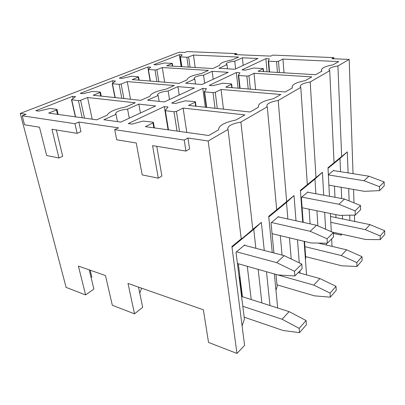 <?xml version="1.0" encoding="UTF-8"?>
<svg xmlns="http://www.w3.org/2000/svg" width="405" height="405" viewBox="0 0 405 405"><rect width="100%" height="100%" fill="white"/><g stroke="black" fill="none" stroke-linecap="round" stroke-linejoin="round"><path stroke-width="0.61" d="M184.245 140.069L185.925 151.075L152.574 145.643L158.284 178.175L142.19 174.909L136.227 142.98L116.731 139.801L114.701 129.651L184.245 140.069L187.95 138.029L208.16 140.991L228.04 129.494L227.767 128.922C227.823 125.899 232.202 123.611 240.899 122.057L267.28 106.799L276.696 209.78L268.707 216.331L272.251 252.548M208.16 140.991L236.96 353.423L208.535 342.438L203.381 309.795L128.01 283.434L134.516 313.829L112.317 305.254L105.477 275.552L78.398 266.085L85.597 294.926L66.111 287.393L20.25 113.441L179.131 52.23L184.72 52.468L187.004 51.577L236.652 53.617L234.449 54.574L270.732 56.108L272.859 55.11L333.857 57.616L331.892 58.7L349.176 59.429L337.907 65.949C331.832 66.947 328.855 68.273 328.981 69.923L329.726 70.683L310.195 81.977C303.416 83.116 300.08 84.68 300.181 86.67L300.783 87.419L278.215 100.475C270.58 101.792 266.789 103.67 266.834 106.1L267.28 106.799M20.25 113.441L26.057 114.291L22.199 115.795L74.95 123.697L78.813 122.026L118.528 127.848L114.701 129.651M164.572 62.977L156.73 64.835L153.854 64.663L179.374 54.715L182.209 54.842L180.149 56.862L186.872 57.252L188.634 56.983L193.469 55.045L238.606 57.075L232.131 59.94C223.924 61.469 219.758 63.276 219.637 65.362L212.676 68.541L166.683 65.782L172.307 63.403L164.572 62.977M253.702 68.025L245.536 70.126L241.977 69.913L265.867 58.639L269.34 58.801L268.237 61.028L268.621 61.18L276.559 61.565L278.488 61.261L282.948 59.074L338.742 61.585L333.001 64.846C325.028 66.369 321.17 68.253 321.433 70.505L321.889 71.164L315.632 74.717L258.117 71.265L263.291 68.592L253.702 68.025M257.99 58.507L242.382 57.793L234.768 61.201C229.407 61.778 226.532 62.724 226.137 64.041L227.028 64.663L218.913 68.288L234.854 69.235L257.99 58.507M155.004 69.999L156.882 69.711L162.304 67.539L208.423 70.424L201.118 73.654C192.117 75.365 187.414 77.446 187.009 79.891L179.081 83.395L132.197 79.608L138.191 77.203L138.561 76.909L138.13 76.753L131.564 76.251L122.178 78.388L119.262 78.155L147.886 66.992L150.766 67.174L148.179 69.478L155.004 69.999L156.917 81.607M246.893 76.089L248.959 75.765L254.026 73.275L311.815 76.889L305.238 80.625C296.293 82.377 291.939 84.615 292.172 87.333L292.476 87.88L285.262 91.975L225.732 87.166L231.397 84.387L231.67 84.088L231.027 83.855L222.785 83.228L212.868 85.668L209.208 85.374L236.353 72.566L239.932 72.789L238.327 75.421L246.893 76.089L248.224 88.984M83.157 93.692L80.215 93.383L112.544 80.772L115.466 81.02L112.231 83.668L119.131 84.356L121.135 84.043L127.256 81.587L174.251 85.536L165.939 89.211C156.214 91.09 150.847 93.459 149.85 96.324L140.783 100.334L93.175 95.251L99.974 92.527L100.435 92.168L100.03 91.996L92.477 91.414L83.157 93.692M175.431 103.483L171.679 103.083L202.794 88.401L206.469 88.71L204.242 91.783L213.025 92.669L215.252 92.315L221.054 89.465L280.852 94.486L273.248 98.805C263.108 100.855 258.122 103.543 258.294 106.879L258.436 107.224L250.037 111.998L188.533 105.432L195.063 102.227L195.412 101.852L194.795 101.594L185.282 100.84L175.431 103.483M164.314 101.939L194.375 88.001L177.952 86.609L168.146 90.993C161.706 91.697 158.158 92.968 157.505 94.81L158.142 95.464L147.612 100.177L164.314 101.939M38.743 111.112L35.797 110.702L72.601 96.349L75.548 96.679L71.503 99.746L78.438 100.632L80.595 100.293L87.556 97.504L135.245 102.784L125.707 107.001C115.126 109.082 108.955 111.81 107.183 115.192L96.709 119.824L48.656 113.096L56.447 109.978L57.014 109.537L56.649 109.35L49.967 108.464L38.743 111.112M132.091 124.097L128.269 123.566L164.293 106.571L168.055 106.986L165.022 110.611L174.003 111.775L176.413 111.385L183.131 108.084L244.888 114.924L235.988 119.981C224.35 122.411 218.548 125.707 218.589 129.868L208.681 135.503L145.355 126.638L152.969 122.897L153.419 122.426L152.832 122.138L143.051 121.09L132.091 124.097M120.847 122.087L155.606 105.978L138.834 104.1L127.565 109.137C120.417 109.932 116.412 111.436 115.552 113.653L116.038 114.296L103.862 119.738L120.847 122.087M185.606 83.182L201.948 84.488L228.207 72.313L212.179 71.3L203.573 75.148C197.721 75.786 194.542 76.874 194.041 78.423L194.81 79.066L185.606 83.182M85.597 294.926L93.879 289.064L89.237 269.877M90.168 270.201L91.824 277.071L91.1 277.567M134.516 313.829L142.676 307.309L138.51 287.11M242.225 296.668L239.785 277.167L239.117 276.969M236.96 353.423L244.6 345.425L231.903 246.508L241.218 238.869L228.04 129.494M341.076 234.039L341.121 235.123L341.987 234.242M341.121 235.123L333.381 233.391L333.325 232.313M277.678 307.982L274.347 273.957M240.899 122.057L252.796 229.377L261.352 222.365L253.768 229.316L255.859 248.29M269.988 305.532L266.475 271.73M264.268 250.477L261.352 222.365M306.555 274.899L304.115 241.324M302.727 222.249L300.404 190.34L307.334 184.66L300.783 87.419M278.215 100.475L286.659 201.614L294.04 195.559L286.492 202.434L287.879 218.999M300.065 273.122L299.897 270.915M299.27 262.835L297.473 239.74M295.999 220.776L294.04 195.559M310.195 81.977L315.996 177.557L322.431 172.282L314.968 179.04L315.875 193.742M326.491 245.05L326.389 243.223M325.61 229.225L324.668 212.352M323.711 195.195L322.431 172.282M332.049 246.367L331.665 238.884M331.295 231.701L330.353 213.506M329.462 196.263L327.989 167.726L334.059 162.749L329.726 70.683M349.176 59.429L353.023 173.684M353.555 189.439L354.005 202.885M354.421 215.111L354.633 221.454M337.907 65.949L341.658 156.517L347.318 151.88L339.977 158.497L340.544 171.705M349.869 220.472L349.672 215.192M349.14 200.92L348.68 188.593M348.097 172.905L347.318 151.88M78.813 122.026L80.965 131.63L77.147 133.351L51.946 129.246L58.973 158.016L62.684 156.254L56.341 129.959M187.95 138.029L189.591 148.979L185.925 151.075M156.765 146.327L161.894 176.033L158.284 178.175M244.817 245.425L244.757 244.883L236.004 252.219L244.407 319.029L242.099 325.959M238.327 263.771L242.448 296.743M138.834 104.1L140.439 113.01M258.182 269.386L261.878 302.94M231.994 247.202L253.768 229.316M247.293 266.303L251.227 299.543M141.618 288.193L139.76 293.159M127.565 109.137L129.271 118.184M116.038 114.296L117.48 121.621M252.796 229.377C246.969 234.53 240.211 240.145 241.056 239.087L241.218 238.869M183.131 108.084L186.781 132.435M164.293 106.571L168.075 129.818M87.556 97.504L92.208 119.197M72.601 96.349L73.087 98.511M278.615 216.974L278.574 216.528L271.021 222.861L273.932 252.983M177.952 86.609L179.223 95.023M298.207 272.611L319.884 278.554L313.794 285.11L276.002 274.423L277.172 286.527L275.947 290.299M289.453 237.821L291.225 259.003M268.773 216.989L286.492 202.434M280.306 235.634L282.067 255.099M168.146 90.993L169.503 99.534M158.142 95.464L159.124 101.392M286.659 201.614L276.696 209.78M221.054 89.465L223.459 109.163M202.794 88.401L205.325 107.224M127.256 81.587L130.521 99.24M112.544 80.772L112.985 83.015M307.972 192.274L307.947 191.899L301.366 197.422L303.168 222.345M212.179 71.3L213.192 79.279M304.55 241.426L305.76 258.167L305.416 259.251M316.923 210.772L317.849 225.838M300.449 190.968L314.968 179.04M309.111 209.188L310.098 223.864M203.573 75.148L204.647 83.238M194.81 79.066L195.494 83.977M315.996 177.557L307.334 184.66M254.026 73.275L255.631 89.581M236.353 72.566L238.074 88.163M162.304 67.539L164.648 82.23M147.886 66.992L148.286 69.351M333.715 170.626L333.7 170.308L328.354 174.788M242.382 57.793L243.182 65.372M341.207 187.292L341.688 198.531M342.402 215.313L342.559 218.963M328.02 168.318L339.977 158.497M334.454 186.113L334.986 197.286M335.811 214.615L335.953 217.596M234.768 61.201L235.614 68.88M227.028 64.663L227.509 68.799M341.658 156.517L334.059 162.749M282.948 59.074L284.021 72.819M265.867 58.639L267.042 71.801M193.469 55.045L195.185 67.493M179.374 54.715L181.126 66.648M58.973 158.016L46.646 155.51L39.493 127.216L24.558 124.78L22.199 115.795M74.95 123.697L77.147 133.351M333.857 57.616L333.907 58.786M236.652 53.617L236.768 54.67M241.567 296.46L289.145 311.642L306.058 320.512L299.173 328.369L299.523 332.647L283.166 330.5L244.174 317.171M289.145 311.642L282.093 319.241L299.173 328.369M242.803 306.276L282.093 319.241M306.058 320.512L306.377 324.749L299.523 332.647M244.276 245.283L284.168 255.641L301.776 264.03L302.125 268.662L294.88 275.972L277.876 274.954L237.426 263.513M301.776 264.03L294.496 271.284L294.88 275.972M284.168 255.641L276.706 262.642L294.496 271.284M236.5 251.804L276.706 262.642M319.884 278.554L336.018 286.32L330.09 293.088L330.313 297.174L314.523 295.858L277.01 284.837M313.794 285.11L330.09 293.088M336.018 286.32L336.221 290.365L330.313 297.174M278.159 216.872L316.553 225.276L333.33 232.591L333.548 236.986L327.341 243.238L310.944 242.954L272.064 233.67M333.33 232.591L327.098 238.798L327.341 243.238M316.553 225.276L310.154 231.275L327.098 238.798M271.446 222.502L310.154 231.275M318.188 243.081L346.574 249.814L361.989 256.684L356.825 262.577L356.952 266.475L341.729 265.801L305.648 256.613M346.574 249.814L341.268 255.53L356.825 262.577M304.93 246.65L341.268 255.53M361.989 256.684L362.1 260.552L356.952 266.475M307.587 192.203L344.513 199.057L360.506 205.507L360.627 209.684L355.256 215.101L339.466 215.359L302.115 207.76M360.506 205.507L355.119 210.878L355.256 215.101M344.513 199.057L338.965 204.262L355.119 210.878M301.735 197.108L338.965 204.262M330.505 216.472L369.973 224.623L384.709 230.754L380.179 235.928L380.229 239.659L365.558 239.482L332.044 232.03M369.973 224.623L365.305 229.65L380.179 235.928M330.809 222.32L365.305 229.65M384.709 230.754L384.75 234.449L380.229 239.659M333.386 170.576L368.899 176.195L384.168 181.936L384.208 185.91L379.515 190.644L364.313 191.317L328.89 185.146M384.168 181.936L379.455 186.629L379.515 190.644M368.899 176.195L364.039 180.746L379.455 186.629M328.364 174.909L364.039 180.746M176.413 111.385L179.516 131.417M177.025 131.073L174.003 111.775M165.372 110.767L168.475 129.873M153.814 127.823L152.969 122.897M80.595 100.293L84.508 118.118M82.235 117.799L78.438 100.632M71.725 99.853L75.568 116.868M57.485 114.337L56.447 109.978M215.252 92.315L217.293 108.505M215.02 108.262L213.025 92.669M204.606 91.925L206.672 107.371M195.62 106.191L195.063 102.227M121.135 84.043L123.879 98.531M121.794 98.309L119.131 84.356M112.474 83.764L115.177 97.6M100.703 96.056L99.974 92.527M248.959 75.765L250.32 89.156M238.707 75.548L240.099 88.325M239.75 88.3L238.348 75.451M231.766 87.657L231.397 84.387M156.882 69.711L158.851 81.764M148.438 69.564L150.387 81.076M138.707 80.134L138.191 77.203M278.488 61.261L279.404 72.546M277.455 72.429L276.559 61.565M268.621 61.18L269.563 71.953M269.193 71.933L268.242 61.084L269.188 71.933M263.321 71.579L263.068 68.835M188.634 56.983L190.072 67.184M188.269 67.078L186.872 57.252M180.417 56.943L181.845 66.693M172.383 66.126L172.003 63.651M168.151 129.828L165.022 110.611M154.361 127.899L153.419 122.426M75.36 116.837L71.503 99.746M58.178 114.433L57.014 109.537M258.329 107.284L258.294 106.879M206.322 107.33L204.242 91.783M196.03 106.231L195.412 101.852M114.949 97.58L112.231 83.668M101.24 96.112L100.435 92.168M292.223 88.022L292.172 87.333M239.735 88.3L238.327 75.421M232.08 87.682L231.675 84.124M150.144 81.061L148.179 69.478M139.138 80.17L138.561 76.909M321.479 71.396L321.433 70.505M263.569 71.594L263.296 68.632M181.587 66.678L180.149 56.862M172.727 66.147L172.307 63.403"/></g></svg>
